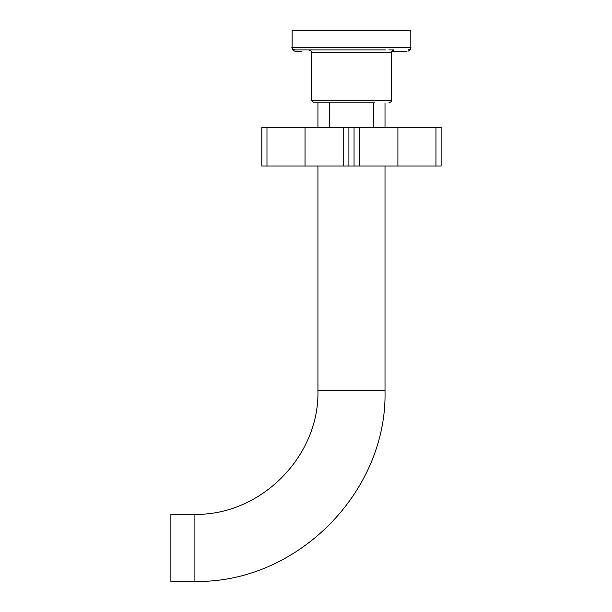 <?xml version="1.0" encoding="UTF-8"?>
<svg xmlns="http://www.w3.org/2000/svg" width="612" height="612" viewBox="0 0 612 612"><rect width="100%" height="100%" fill="white"/><g stroke="black" fill="none" stroke-linecap="round" stroke-linejoin="round"><path stroke-width="0.92" d="M301.884 51.24L294.969 51.24C292.597 50.146 291.733 49.289 292.391 48.662L292.131 47.369L410.805 47.369L410.805 30.6L292.131 30.6L292.131 47.369C291.327 47.759 292.184 48.616 294.716 49.947L385.782 49.947M301.662 49.947L317.161 49.947M308.899 49.947C311.279 51.041 312.135 51.898 311.485 52.533L391.458 52.533C390.808 51.89 391.665 51.033 394.036 49.947L388.827 49.947M374.689 102.839L314.063 102.839L311.485 100.253L314.063 102.839M318.638 102.839L328.254 102.839M406.942 51.24L391.802 51.24L406.942 51.24M194.096 581.4L170.878 581.4L170.878 514.325L194.096 514.325L194.096 581.4C296.101 584.032 387.633 492.515 385.009 390.487L317.934 390.487C319.64 456.659 260.276 516.031 194.096 514.325M435.958 127.342L441.122 127.342L441.122 166.043L435.958 166.043L435.958 127.342L359.213 127.342L359.213 166.043L261.821 166.043L261.821 127.342L266.977 127.342L266.977 166.043M435.958 166.043L359.213 166.043M359.213 127.342L343.73 127.342L343.73 166.043M266.977 127.342L343.73 127.342M391.458 52.533L391.458 100.253L311.485 100.253L311.485 52.533M408.227 49.947C410.621 48.845 411.478 47.981 410.805 47.369L410.461 48.662M354.05 127.342L354.05 166.043M348.894 127.342L348.894 166.043M305.036 127.342L305.036 166.043M397.907 127.342L397.907 166.043M391.458 100.253C391.879 101.164 391.014 102.02 388.88 102.839C391.014 102.02 391.879 101.164 391.458 100.253M410.553 48.662C411.203 49.289 410.346 50.146 407.967 51.24M385.009 102.839L385.009 127.342M385.009 166.043L385.009 390.487M317.934 102.839L317.934 127.342M317.934 166.043L317.934 390.487M373.397 127.342L373.397 102.839M329.539 127.342L329.539 102.839"/></g></svg>
